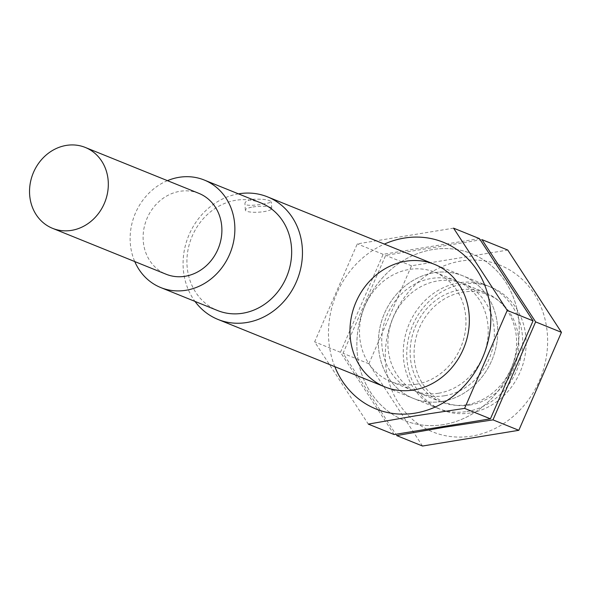 <?xml version="1.0" encoding="UTF-8"?>
<svg xmlns="http://www.w3.org/2000/svg" width="591" height="591" viewBox="0 0 591 591"><rect width="100%" height="100%" fill="white"/><g stroke="black" fill="none" stroke-linecap="round" stroke-linejoin="round"><path stroke-width="0.44" stroke-dasharray="2.96 2.22" d="M238.446 193.855A66.103 58.583 -68 0 0 188.455 236.201A66.103 58.583 -68 0 0 194.978 301.395M466.897 411.528A66.103 58.583 -68 0 0 521.683 353.47A66.103 58.583 -68 0 0 487.73 285.874A66.103 58.583 -68 0 0 408.647 325.205A66.103 58.583 -68 0 0 438.19 408.447A66.103 58.583 -68 0 0 466.897 411.528M252.387 199.27C262.965 198.864 269.274 199.714 271.313 201.812C272.222 202.957 244.393 207.973 244.947 203.43C245.066 201.671 247.548 200.283 252.387 199.27M469.897 405.049A57.999 51.402 -68 0 0 509.974 312.942A57.999 51.402 -68 0 0 419.455 327.717A57.999 51.402 -68 0 0 469.897 405.049M261.023 202.979A57.999 51.402 -68 0 0 191.632 237.486A57.999 51.402 -68 0 0 217.554 310.526M167.452 180.654A57.999 51.402 -68 0 0 134.748 261.554M198.849 193.346A43.631 38.666 -68 0 0 146.657 219.305A43.631 38.666 -68 0 0 166.152 274.246M252.859 206.99A13.224 2.903 -3.5 0 1 271.734 208.483A13.224 2.903 -3.5 0 1 258.718 212.184A13.224 2.903 -3.5 0 1 245.346 210.093A13.224 2.903 -3.5 0 1 252.859 206.99M443.405 424.633A89.898 79.674 112 0 1 365.216 304.771A89.898 79.674 112 0 1 505.527 281.863A89.898 79.674 112 0 1 443.405 424.633A89.898 79.674 112 0 1 361.182 372.522A89.898 79.674 112 0 1 392.904 267.893A89.898 79.674 112 0 1 514.909 301.654A89.898 79.674 112 0 1 443.405 424.633M441.987 401.459A66.103 58.583 112 0 1 384.497 313.326A66.103 58.583 112 0 1 487.664 296.483A66.103 58.583 112 0 1 441.987 401.459A66.103 58.583 112 0 1 384.497 313.326A66.103 58.583 112 0 1 487.664 296.483A66.103 58.583 112 0 1 441.987 401.459M481.968 239.628L385.672 255.356L343.039 353.329L396.694 435.589M421.302 279.366A89.898 79.674 112 0 1 543.306 313.134A89.898 79.674 112 0 1 471.795 436.114A89.898 79.674 112 0 1 389.58 384.002A89.898 79.674 112 0 1 421.302 279.366M422.521 446.028L368.865 363.768L411.499 265.795L507.795 250.067M470.377 412.939A66.103 58.583 112 0 1 412.887 324.806A66.103 58.583 112 0 1 516.061 307.963A66.103 58.583 112 0 1 470.377 412.939M444.631 395.741A58.952 52.244 112 0 1 419.026 392.985A58.952 52.244 112 0 1 392.683 318.756A58.952 52.244 112 0 1 463.211 283.68A58.952 52.244 112 0 1 493.485 343.955A58.952 52.244 112 0 1 444.631 395.741M466.883 404.732A58.952 52.244 112 0 1 441.278 401.983A58.952 52.244 112 0 1 414.934 327.746A58.952 52.244 112 0 1 485.462 292.671A58.952 52.244 112 0 1 515.736 352.953A58.952 52.244 112 0 1 466.883 404.732M411.499 265.795L385.672 255.356M368.865 363.768L343.039 353.329M334.816 366.664A89.898 79.674 112 0 1 384.364 244.09M453.57 228.156L357.282 243.876L314.648 341.857L368.304 424.109M394.131 434.548L340.468 352.295L383.108 254.315L479.397 238.594M416.234 384.261A58.952 52.244 112 0 1 390.636 381.513A58.952 52.244 112 0 1 364.292 307.276A58.952 52.244 112 0 1 434.821 272.2A58.952 52.244 112 0 1 465.095 332.482A58.952 52.244 112 0 1 416.234 384.261M438.485 393.251A58.952 52.244 112 0 1 412.88 390.503A58.952 52.244 112 0 1 386.536 316.274A58.952 52.244 112 0 1 457.065 281.19A58.952 52.244 112 0 1 487.346 341.472A58.952 52.244 112 0 1 438.485 393.251M383.108 254.315L357.282 243.876M340.468 352.295L314.648 341.857M487.73 285.874L434.429 264.325M438.19 408.447L384.881 386.898M271.734 208.483L271.328 201.812M245.346 210.093L244.933 203.43M419.026 392.985L441.278 401.983M463.211 283.68L485.462 292.671M390.636 381.513L412.88 390.503M434.821 272.2L457.065 281.19"/><path stroke-width="0.89" d="M194.978 301.395A66.103 58.583 -68 0 0 217.998 319.443A66.103 58.583 -68 0 0 246.706 322.531A66.103 58.583 -68 0 0 301.491 264.465A66.103 58.583 -68 0 0 267.546 196.869A66.103 58.583 -68 0 0 238.446 193.855M134.748 261.554A57.999 51.402 -68 0 0 160.767 287.566L217.554 310.526A57.999 51.402 -68 0 0 242.746 313.23A57.999 51.402 -68 0 0 290.809 262.286A57.999 51.402 -68 0 0 261.023 202.979L204.235 180.026A57.999 51.402 -68 0 0 167.452 180.654M160.767 287.566A57.999 51.402 -68 0 0 185.958 290.277A57.999 51.402 -68 0 0 234.021 239.325A57.999 51.402 -68 0 0 204.235 180.026M52.577 228.34L166.152 274.246A43.631 38.666 -68 0 0 185.101 276.278A43.631 38.666 -68 0 0 221.256 237.959A43.631 38.666 -68 0 0 198.849 193.346L85.274 147.44A43.631 38.666 -68 0 0 33.081 173.399A43.631 38.666 -68 0 0 52.577 228.34A43.631 38.666 -68 0 0 71.526 230.372A43.631 38.666 -68 0 0 107.68 192.045A43.631 38.666 -68 0 0 85.274 147.44M396.694 435.589L443.834 427.323L492.99 419.869L535.623 321.888L481.968 239.628L507.795 250.067L561.45 332.327L518.817 430.307L422.521 446.028L396.694 435.589M518.817 430.307L492.99 419.869M561.45 332.327L535.623 321.888M384.364 244.09A89.898 79.674 112 0 1 489.355 301.543A89.898 79.674 112 0 1 415.008 413.161A89.898 79.674 112 0 1 334.816 366.664M413.589 389.986A66.103 58.583 112 0 1 356.1 301.853A66.103 58.583 112 0 1 459.273 285.01A66.103 58.583 112 0 1 413.589 389.986M368.304 424.109L415.443 415.842L464.6 408.388L507.233 310.408L453.57 228.156L479.397 238.594L533.052 320.847L490.419 418.827L394.131 434.548L368.304 424.109M490.419 418.827L464.6 408.388M533.052 320.847L507.233 310.408M434.429 264.325L267.546 196.869M384.881 386.898L217.998 319.443"/></g></svg>
